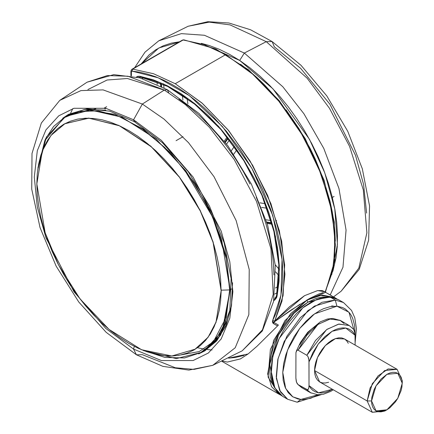 <?xml version="1.0" encoding="UTF-8"?>
<svg xmlns="http://www.w3.org/2000/svg" width="434" height="434" viewBox="0 0 434 434"><rect width="100%" height="100%" fill="white"/><g stroke="black" fill="none" stroke-linecap="round" stroke-linejoin="round"><path stroke-width="0.65" d="M221.085 290.265L213.11 242.367L200.253 210.87L179.448 177.251L151.292 146.773L119.339 125.735L89.068 118.173L65.067 123.571L50.99 135.43L42.342 150.875L36.847 183.897L45.114 232.722L58.476 264.865L80.062 298.993L109.086 329.471L141.614 349.744L171.88 355.978L195.322 349.175L208.157 337.142L216.04 322.066L221.204 290.194L220.64 300.436L219.311 309.995L217.119 318.854L214.071 326.921L210.208 334.126L205.559 340.397L200.172 345.676L194.101 349.902L187.407 353.048L180.143 355.072L172.39 355.961L164.215 355.706L155.703 354.312L146.936 351.784L137.996 348.149L128.963 343.451L119.936 337.728L110.995 331.034L102.223 323.433L93.711 315.003L85.541 305.818L77.789 295.977L70.525 285.567L63.825 274.689L57.755 263.449L52.373 251.959L47.724 240.317L43.856 228.653L40.812 217.065L38.615 205.673L37.291 194.578L36.847 183.897L37.291 173.725L38.615 164.166L40.812 155.307L43.856 147.24L47.724 140.036L52.373 133.764L57.755 128.491L63.825 124.26L70.525 121.119L77.789 119.09L85.541 118.2L93.711 118.455L102.223 119.855L110.995 122.377L119.936 126.012L128.963 130.71L137.996 136.433L146.936 143.128L155.703 150.728L164.215 159.159L172.39 168.343L180.143 178.184L187.407 188.595L194.101 199.472L200.172 210.712L205.559 222.208L210.208 233.845L214.071 245.508L217.119 257.096L219.311 268.494L220.64 279.583L221.085 290.265M64.509 123.874L88.362 118.091L118.639 125.296L150.75 146.133L179.139 176.616L200.155 210.376L213.148 242.047L221.204 290.194L216.034 322.332L207.946 337.511L194.779 349.506L207.946 337.511L216.034 322.332L221.204 290.194L230.058 289.896L231.615 289.001L230.058 289.896L221.568 239.351L207.87 206.09L185.719 170.687L155.833 138.82L122.133 117.218L90.489 110.003L65.686 116.383L88.384 110.046L114.988 114.413L143.209 129.11L170.616 152.86L194.855 183.631L213.832 218.758L225.908 255.23L230.058 289.896L229.646 289.912L226.217 317.314L212.633 343.12L200.541 352.658L184.548 357.92L165.034 357.442L143.074 350.341L165.034 357.442L184.548 357.92L200.541 352.658L212.633 343.12L226.217 317.314L229.646 289.912L221.204 290.194L213.148 242.047L200.155 210.376L179.139 176.616L150.75 146.133L118.639 125.296L88.362 118.091L64.509 123.874M280.852 395.179L278.926 394.208L268.12 377.108L270.366 349.468L284.91 320.618L306.843 300.268L290.547 310.364L273.691 322.316L278.438 325.05L257.026 346.229L248.172 353.862L240.447 358.929L227.324 362.092L222.523 361.088M310.223 298.18L306.675 300.176L325.587 292.342L325.212 291.876L317.666 290.585L304.587 295.652L274.771 321.003L281.986 301.039L284.905 274.293L281.65 241.163L270.903 203.66L252.68 165.397L228.696 130.65L201.87 102.891L175.244 83.729L153.555 73.709L132.717 69.087L132.05 71.133L131.377 71.914L130.922 71.279L131.377 71.914L131.377 75.907L131.377 71.914L132.05 71.133L132.717 69.087L132.007 69.234L183.164 39.961L132.717 69.087L153.555 73.709L175.244 83.729L225.691 54.608L204.002 44.583L183.164 39.961L182.464 40.102L183.164 39.961L204.002 44.583L225.691 54.608L175.244 83.729L202.428 103.379L227.921 129.712L250.12 161.074L267.648 195.517L279.404 230.883L284.655 264.973L283.082 295.652L274.771 321.003L273.539 322.386L300.04 304.169M306.675 300.176L321.952 295.017L334.755 297.502L319.999 295.277L306.843 300.268L307.939 302.167L300.447 307.343L293.248 314.021L286.614 321.952L283.586 326.287L278.27 335.504L274.087 345.139L271.207 354.828L270.295 359.58L269.557 368.65L270.295 376.869L272.476 383.922L274.868 388.077L269.715 364.533L278.525 334.999L293.916 313.326L307.939 302.167L306.843 300.268L290.634 313.646L273.599 340.451L267.653 373.994L271.575 386.71L278.926 394.208L221.986 361.338M274.755 294.051L277.109 292.695L274.755 294.051M138.766 77.404L140.665 77.154L167.497 86.388L194.937 104.301L220.998 129.652L243.848 160.672L261.87 195.175L273.811 230.758L278.834 264.908L276.61 295.212L277.033 296.162L276.545 297.724L274.793 299.986L273.745 300.567L277.033 296.162L276.615 295.207L275.796 297.241L274.662 298.304M332.883 271.315L336.052 257.774L337.289 246.642L337.511 234.843L336.719 222.49L334.918 209.703L332.135 196.607L328.386 183.327L323.71 169.987L318.16 156.723L311.775 143.654L304.63 130.916L296.785 118.623L288.322 106.894L279.317 95.849L269.856 85.585L260.037 76.21L249.951 67.807L239.693 60.462L229.364 54.239L219.061 49.21L208.89 45.407L201.284 43.367L239.693 60.462L244.364 53.067L204.409 35.273L181.379 33.635L158.779 40.791L181.379 33.635L204.409 35.273L244.364 53.067L266.248 41.669L230.069 24.879L209.193 22.161L188.155 26.268L209.193 22.161L230.069 24.879L266.248 41.669L272.145 41.545L266.248 41.669L307.153 78.218L329.455 108.256L349.56 146.437L363.323 189.908L366.882 232.808L358.804 268.163L341.129 291.23L358.804 268.163L366.882 232.808L363.323 189.908L349.56 146.437L329.455 108.256L307.153 78.218L266.248 41.669L244.364 53.067L282.816 86.729L303.968 113.844L323.78 148.363L338.976 188.519L346.077 230.08L342.974 267.263L330.182 295.011L342.974 267.263L346.077 230.08L338.976 188.519L323.78 148.363L303.968 113.844L282.816 86.729L244.364 53.067L239.693 60.462L273.002 88.862L309.42 139.271L324.735 172.705L334.798 209.031L337.408 244.418L331.76 274.635M197.513 347.732L204.17 349.104M207.056 349.522L212.058 349.972M212.779 365.33L242.156 350.813L262.369 330.92L273.572 301.473L275.264 265.196L267.61 224.964L251.329 184.032L227.828 145.791L199.06 113.464L167.378 89.757L164.302 90.05L185.334 104.54L209.242 127.113L234.208 159.473L256.51 201.371L270.979 248.894L273.208 294.426L262.451 329.835L242.156 350.813L262.451 329.835L273.208 294.426L270.979 248.894L256.51 201.371L234.208 159.473L209.242 127.113L185.334 104.54L164.302 90.05L142.336 104.068L163.927 119.041L188.524 142.65L214.022 176.692L236.156 220.591L249.219 269.498L248.866 314.677L235.217 347.764L212.779 365.33L193.976 369.372L175.32 367.772L142.336 354.659L136.439 354.784L133.574 349.077L136.439 354.784L162.848 366.339L188.839 370.099L212.779 365.33L235.217 347.764L248.866 314.677L249.219 269.498L236.156 220.591L214.022 176.692L188.524 142.65L163.927 119.041L142.336 104.068L133.574 119.762L161.377 140.399L193.152 177.088L221.188 231.045L229.819 261.762L232.874 291.746L229.819 318.209L221.188 338.959L208.391 353.005L193.152 360.546L161.377 360.546L133.574 349.077L161.377 360.546L193.152 360.546L208.391 353.005L221.188 338.959L229.819 318.209L232.874 291.746L229.819 261.762L221.188 231.045L193.152 177.088L161.377 140.399L133.574 119.762L134.339 121.65L133.574 119.762L105.771 108.294L73.997 108.294L58.764 115.835L45.961 129.88L37.335 150.631L34.281 177.088L37.335 207.078L45.961 237.794L73.997 291.751L105.771 328.44L133.574 349.077L134.312 346.359L133.574 349.077L105.771 328.44L73.997 291.751L45.961 237.794L37.335 207.078L34.281 177.088L37.335 150.631L45.961 129.88L58.764 115.835L73.997 108.294L105.771 108.294L133.574 119.762L142.336 104.068L103.048 89.887L80.936 90.608L59.805 100.368L80.936 90.608L103.048 89.887L142.336 104.068L164.302 90.05L127.911 76.21L107.344 75.581L87.066 82.189L107.344 75.581L127.911 76.21L164.302 90.05L167.378 89.757L168.663 92.594M333.594 296.834L341.129 291.23L359.189 269.411L368.618 240.197L369.529 205.96L362.341 168.848L347.732 131.29L326.786 95.919L301.006 65.268L272.145 41.545L274.359 46.85L300.583 68.312L329.889 104.214L355.549 155.415L363.589 184.466L366.649 213.105M232.575 282.74L231.355 306.431L225.702 326.26L216.365 341.233L204.441 351.095L198.663 353.911L204.441 351.095L217.136 340.327L226.293 324.865L231.517 305.384L232.575 282.74M335.287 300.04L343.533 302.569L335.287 300.04L336.936 306.182L349.001 312.241L355.05 334.023L354.6 325.321L352.75 318.485L351.328 315.545L349.598 312.963L345.269 308.975L342.714 307.603L336.936 306.182L335.287 300.04L314.411 306.051L300.328 317.715L286.858 336.29L278.08 358.462L276.355 378.394L280.532 392.081L287.699 399.275L279.659 390.508L276.219 376.669L277.825 359.536L284.27 341.303L307.852 310.706L321.979 302.259L335.287 300.04L330.241 297.127L335.287 300.04M355.093 342.659L356.439 328.701L354.806 317.807L351.535 310.424L343.533 302.569L338.487 299.655L330.241 297.127L316.934 299.346L302.807 307.793L279.225 338.39L272.78 356.629L271.174 373.755L274.613 387.595L282.653 396.361L287.699 399.275L297.241 402.204L300.87 399.464L297.241 402.204M68.29 114.522L63.841 117.505M62.637 118.303L67.964 114.706L62.637 118.303M319.126 394.479L300.87 399.464L297.887 398.976L292.543 396.671L288.209 392.683L285.062 387.161L283.212 380.32L282.735 372.421L283.646 363.773L285.908 354.703L289.445 345.556L294.111 336.692L299.731 328.446L306.089 321.138L312.936 315.051L320.015 310.413L323.558 308.693L330.469 306.545L336.936 306.182L314.504 313.885L299.704 328.484L287.525 350.113L282.735 372.383L285.653 388.511L292.809 396.839L300.87 399.464L304.033 399.502L310.76 398.238L318.54 394.815M38.002 167.508L45.353 139.233L53.588 126.457L65.686 116.383L67.682 115.227L84.717 109.411L105.798 110.193L85.362 109.325L67.682 115.227L95.865 108.771M37.932 168.229L44.827 140.605L63.917 117.766L79.21 111.549L98.165 110.844L119.833 116.692L142.629 129.207L164.67 147.419L184.287 169.488L212.535 216.832L226.195 258.458L229.646 289.912L226.195 258.458L212.535 216.832L184.287 169.488L164.67 147.419L142.629 129.207L119.833 116.692L98.165 110.844L79.21 111.549L63.917 117.766L44.827 140.605L37.932 168.229M348.274 343.305L346.652 340.739L344.471 338.927L335.487 338.569L325.348 345.578L317.476 357.583L314.52 370.549L367.159 400.94L370.115 387.974L377.987 375.969L388.126 368.96L397.11 369.318L402.253 380.678L397.11 369.318L384.703 370.549L372.296 383.645L367.159 400.94L371.542 400.94L376.039 385.81L386.895 374.347L397.756 373.273L402.253 383.211L402.253 380.678L401.955 386.84L401.081 390.671L397.756 398.347L395.428 401.895L389.895 407.732L386.895 409.804L383.9 411.193L381.019 411.85L378.367 411.741L376.039 410.879L374.13 409.295L372.714 407.049L371.84 404.228L371.542 400.94L371.84 397.311L374.13 389.596L376.039 385.81L381.019 379.088L386.895 374.347L389.895 372.958L392.77 372.307L395.428 372.41L397.756 373.273L399.665 374.857L401.081 377.103L401.955 379.924L402.253 383.211L397.756 398.347L386.895 409.804L376.039 410.879L371.542 400.94L367.159 400.94L372.296 412.3L384.703 411.069L386.895 409.804M385.837 410.374L372.296 412.3L367.159 400.94L314.52 370.549L319.657 381.909L322.316 382.891L325.348 383.016L328.641 382.267M143.73 350.645L176.334 358.609L201.853 352.234L215.915 339.735L224.552 323.78L230.058 289.896L222.729 328.212L213.826 342.296L201.853 352.234L203.85 351.084L217.803 338.721L227.27 320.585L218.573 337.69L203.85 351.084L223.532 329.905M348.73 325.288L338.487 324.122L326.607 329.607L306.843 355.272L308.021 356.699L308.661 358.479L309.035 361.837L318.339 343.907L332.064 331.294L345.789 328.061L355.093 335.243L355.012 333.605L354.719 331.885L353.542 329.254L354.459 330.996L355.012 333.605L355.093 345.063L355.093 335.243L353.385 332.542L351.231 330.42L348.681 328.912L345.789 328.061L342.616 327.871L339.22 328.359L335.677 329.509L332.064 331.294L324.909 336.621L318.339 343.907L312.898 352.549L309.035 361.837L309.035 385.593L308.661 388.517L308.021 389.564L306.843 389.624L298.066 384.562L301.711 387.665L310.484 392.732L306.843 389.624L311.01 393.02M302.238 387.953L298.066 384.562L307.505 389.792L308.661 388.517L309.035 385.593L310.749 388.294L312.898 390.421L315.447 391.924L318.339 392.781L321.513 392.965L324.909 392.477L328.451 391.332L332.471 389.309L318.513 392.808L309.035 385.593L308.954 360.204L308.021 356.699L306.843 355.272L315.502 340.484L326.97 329.346L339.008 324.03L349.256 325.576L352.902 328.679M397.11 369.318L344.471 338.927L341.813 337.945L338.78 337.826L335.487 338.569L332.064 340.158L328.641 342.524L325.348 345.578L322.316 349.202L319.657 353.254L317.476 357.583L315.854 362.027L314.856 366.404L314.52 370.549L314.856 374.309L315.854 377.531L317.476 380.097L319.657 381.909L372.296 412.3M296.303 351.171L300.442 342.469L307.684 332.281L320.341 321.833L327.529 319.012L332.883 318.431L340.484 320.509L330.236 318.963L318.198 324.279L306.729 335.422L298.066 350.205L306.843 355.272L298.066 350.205L317.834 324.54L329.71 319.061L339.958 320.221L344.129 323.612M298.066 384.562L296.514 382.245L295.874 377.998L295.955 352.696L296.514 350.726L297.404 350.043L298.066 350.205L296.889 350.271L295.955 352.696L295.874 377.998L296.248 381.35L296.889 383.13L298.066 384.562M178.26 355.403L199.239 351.562L214.591 340.842M318.903 323.693L311.748 329.026L308.357 332.455L305.178 336.307L299.742 344.949M199.955 353.271L204.767 350.911M136.205 121.466L134.339 121.65L162.419 142.672L188.204 171.62L209.389 205.955L224.118 242.677L231.121 278.557L229.836 310.37L220.575 335.216L205.098 350.715M281.812 395.846L277.087 391.49L273.648 385.468L271.63 378.009L271.109 369.394L272.102 359.954L274.576 350.059L278.433 340.082L283.527 330.415L289.657 321.42L296.59 313.446L304.06 306.805L311.78 301.744L319.457 298.462L326.791 297.084L333.502 297.659L338.515 299.672M210.561 333.681L210.327 333.936M331.674 305.91L333.507 306.154M164.182 90.115L127.363 78.494L107.1 80.002L87.907 89.545M72.744 108.674L70.633 113.231M140.822 64.411L158.839 47.93L180.11 41.729M178.982 99.136L189.202 106.791L199.222 115.471L208.955 125.111L218.291 135.603L227.156 146.849L235.45 158.752L243.105 171.18L250.044 184.027M256.201 197.161L261.512 210.463L265.928 223.798L269.411 237.04L271.917 250.06L273.436 262.733L273.941 274.944M179.567 41.773L171.387 43.112L163.26 45.787L155.801 49.736L149.074 54.912L141.131 63.966M226.564 144.099L229.461 139.976L226.564 144.099M228.181 138.338L225.3 142.439L228.181 138.338M236.769 149.936L233.785 154.184L236.769 149.936M231.371 150.701L234.327 146.491L231.371 150.701M267.018 208.26L261.664 207.419L267.018 208.26M259.858 202.83L265.32 203.687L259.858 202.83M271.06 220.575L266.009 219.778L271.06 220.575M266.726 222.045L271.717 222.826L266.726 222.045M271.879 223.391L266.899 222.609L271.879 223.391M161.198 86.388L160.759 83.274L161.198 86.388M164.025 87.88L163.553 84.5L164.025 87.88M161.198 83.458L161.638 86.616L161.198 83.458M182.915 100.004L182.204 94.938L182.915 100.004M187.097 98.317L187.868 103.818L187.097 98.317M224.926 141.956L227.801 137.86L224.926 141.956M278.894 275.682L275.655 271.906L278.894 275.682M275.232 264.745L278.954 269.091L275.232 264.745M157.146 84.397L157.146 81.814L157.146 84.397M307.939 302.167L315.426 298.695L319.082 297.643L322.625 297.062L327.42 297.057L307.939 302.167M278.064 286.44L275.368 287.997L278.064 286.44M143.632 77.74L142.195 78.57L143.632 77.74M325.581 292.359L330.323 295.093L325.581 292.359L325.218 291.876L325.587 291.469M325.212 291.876L333.524 266.525L335.102 235.846L329.851 201.761L318.095 166.39L300.567 131.947L278.368 100.585L252.876 74.257L225.691 54.608L252.311 73.764L279.143 101.529L303.122 136.276L321.344 174.539L332.097 212.042L335.352 245.172L332.428 271.917L325.212 291.876L322.158 290.552L317.514 290.606L304.587 295.652L289.44 306.811L274.771 321.003L272.677 320.531L273.317 323.482L274.771 321.003M276.61 295.212L277.06 294.637M139.84 76.259L140.654 77.149L139.84 76.259L136.46 76.992L137.752 76.33L139.84 76.259L153.267 79.791L167.057 85.612L180.973 93.625L194.768 103.688L208.206 115.628L221.042 129.234L233.063 144.267L244.054 160.466L253.825 177.544L262.207 195.208L269.047 213.148L274.228 231.056L277.662 248.606L279.29 265.505L279.078 281.449L277.033 296.162L279.409 269.568L275.449 236.378L263.66 198.691L244.054 160.466L218.6 126.468L190.651 100.46L163.607 83.957L139.84 76.259M141.294 77.03L140.654 77.149M130.922 75.825L130.922 71.279L131.377 70.644M132.05 71.133L158.204 77.784L189.381 95.664L222.414 126.565L252.002 168.566L272.758 215.476L282.057 259.521L280.955 295.131L272.677 320.531L275.818 313.663L278.389 306.214L280.369 298.234L281.753 289.76L282.534 280.841L282.697 271.532L282.257 261.876L281.199 251.937L279.545 241.771L277.293 231.425L271.066 210.452L262.657 189.495L252.257 169.016L240.094 149.486L226.456 131.339L211.635 114.983L203.888 107.594L195.973 100.791L187.933 94.607L179.817 89.073L171.669 84.234L163.537 80.106L155.459 76.715L147.489 74.078L139.672 72.212L132.05 71.133M267.143 336.312L278.438 325.05L273.691 322.316L273.317 323.482L277.543 325.923L272.975 323.216L272.422 321.941L272.677 320.531M244.087 355.403L235.168 357.486L228.631 358.148L248.004 353.992M257.026 346.229L248.172 353.862L240.447 358.929M336.589 298.7L330.355 295.109M323.194 292.565L319.006 293.926L310.256 298.163M331.478 295.608L325.679 292.413M183.75 39.83L183.164 39.961L183.734 39.83L215.687 48.917L248.443 69.787L279.171 100.563L305.156 138.506L324.089 180.235L334.288 222.051L334.831 260.248L325.592 291.491M335.341 241.141L334.896 231.49L333.838 221.546L332.184 211.38L329.932 201.034L323.704 180.067L315.296 159.104L310.332 148.775L299.021 128.714L286.082 109.824M279.095 100.948L264.273 84.592L256.527 77.203L248.611 70.4L240.572 64.216M278.926 394.208L280.874 395.195M68.621 114.326L87.125 108.842L109.71 111.142L134.339 121.65M287.699 399.275L297.181 402.199L321.312 394.625M65.686 116.383L46.378 137.111L37.736 169.651M353.542 329.254L349.256 325.576L340.484 320.509M333.317 389.797L330.632 391.408L323.439 394.229L318.084 394.81L310.484 392.732M301.711 387.665L297.431 383.992M167.378 89.757L139.992 77.919L113.741 74.659L87.066 82.189L59.805 100.368L41.311 123.023L32.008 153.462L31.747 189.11L40.064 227.584L56.16 266.178L78.766 301.999L106.178 332.308L136.45 354.79M134.665 67.699L144.999 52.123L158.779 40.791L188.155 26.268L207.821 21.7L228.924 23.018L250.57 29.8L272.145 41.545M176.123 140.659L183.007 136.683M105.939 108.337L104.914 108.923M106.628 106.71L104.426 107.985M332.341 197.459L334.077 196.456M267.143 223.412L272.102 224.194M160.358 83.1L160.786 86.176M227.145 137.03L224.275 141.11M275.753 221.063L276.61 220.57M183.723 39.83L182.464 40.102L132.017 69.228L131.274 69.961L130.922 71.279M325.598 291.491L325.641 292.386"/></g></svg>
